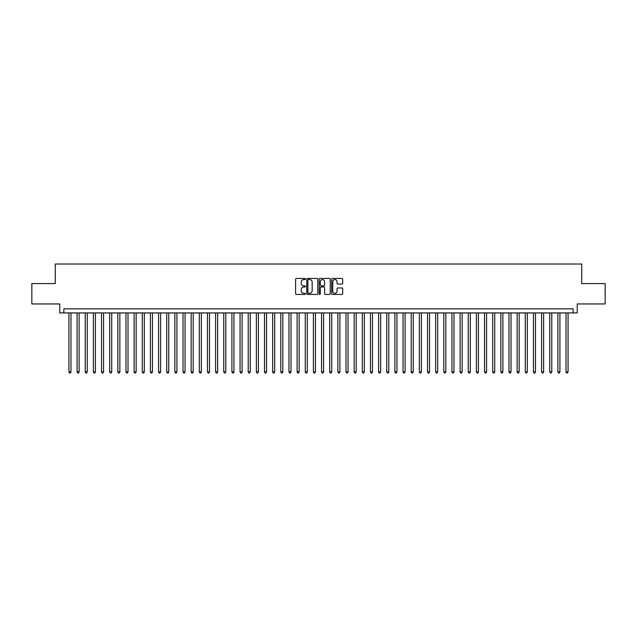 <?xml version="1.0" encoding="UTF-8"?>
<svg xmlns="http://www.w3.org/2000/svg" width="637" height="637" viewBox="0 0 637 637"><rect width="100%" height="100%" fill="white"/><g stroke="black" fill="none" stroke-linecap="round" stroke-linejoin="round"><path stroke-width="0.96" d="M305.465 278.99A0.557 0.557 0 0 0 304.9 278.433L296.404 278.433A0.796 0.796 0 0 0 295.6 279.237L295.6 293.633A0.796 0.796 0 0 0 296.404 294.429L304.9 294.429A0.557 0.557 0 0 0 305.465 293.872A0.557 0.557 0 0 0 304.9 293.315L303.801 293.315A2.556 2.556 0 0 1 301.245 290.751L301.245 289.548A2.556 2.556 0 0 1 303.801 286.992L304.9 286.992A0.557 0.557 0 0 0 305.465 286.435A0.557 0.557 0 0 0 304.9 285.87L303.801 285.87A2.556 2.556 0 0 1 301.245 283.314L301.245 282.111A2.556 2.556 0 0 1 303.801 279.555L304.9 279.555A0.557 0.557 0 0 0 305.465 278.99M341.878 284.07A0.796 0.796 0 0 0 342.674 283.274L342.674 279.237A0.796 0.796 0 0 0 341.878 278.433L332.434 278.433A0.796 0.796 0 0 0 331.638 279.237L331.638 293.633A0.796 0.796 0 0 0 332.434 294.429L341.878 294.429A0.796 0.796 0 0 0 342.674 293.633L342.674 288.752A0.796 0.796 0 0 0 341.878 287.956L337.841 287.956A0.796 0.796 0 0 0 337.037 288.752L337.037 291.173A2.142 2.142 0 0 1 334.895 293.315A2.142 2.142 0 0 1 332.761 291.173L332.761 281.689A2.142 2.142 0 0 1 334.895 279.555A2.142 2.142 0 0 1 337.037 281.689L337.037 283.274A0.796 0.796 0 0 0 337.841 284.07L341.878 284.07M573.165 312.918L577.241 312.918L577.241 303.953L605.15 303.953L605.15 283.576L581.724 283.576L581.724 264.021L55.276 264.021L55.276 283.576L31.85 283.576L31.85 303.953L59.759 303.953L59.759 312.918L573.165 312.918L573.165 308.841L63.835 308.841L63.835 312.918M317.799 279.237A0.796 0.796 0 0 0 317.003 278.433L307.56 278.433A0.796 0.796 0 0 0 306.763 279.237L306.763 293.633A0.796 0.796 0 0 0 307.56 294.429L317.003 294.429A0.796 0.796 0 0 0 317.799 293.633L317.799 279.237M319.997 278.433L329.44 278.433A0.796 0.796 0 0 1 330.237 279.237L330.237 293.633A0.796 0.796 0 0 1 329.44 294.429L325.396 294.429A0.796 0.796 0 0 1 324.599 293.633L324.599 287.789A0.796 0.796 0 0 0 323.803 286.992L321.12 286.992A0.796 0.796 0 0 0 320.323 287.789L320.323 293.872A0.557 0.557 0 0 1 319.758 294.429A0.557 0.557 0 0 1 319.201 293.872L319.201 279.237A0.796 0.796 0 0 1 319.997 278.433M308.443 279.555A0.557 0.557 0 0 0 307.878 280.113L307.878 292.749A0.557 0.557 0 0 0 308.443 293.315L309.598 293.315A2.556 2.556 0 0 0 312.162 290.751L312.162 282.111A2.556 2.556 0 0 0 309.598 279.555L308.443 279.555M324.599 281.737A2.142 2.142 0 0 0 322.457 279.595A2.142 2.142 0 0 0 320.323 281.737L320.323 285.073A0.796 0.796 0 0 0 321.12 285.87L323.803 285.87A0.796 0.796 0 0 0 324.599 285.073L324.599 281.737M68.931 312.918L68.931 371.92L70.97 371.92L70.97 312.918M70.97 371.92L70.357 372.979L69.537 372.979L68.931 371.92M77.077 312.918L77.077 371.92L79.115 371.92L79.115 312.918M79.115 371.92L78.502 372.979L77.69 372.979L77.077 371.92M85.231 312.918L85.231 371.92L87.261 371.92L87.261 312.918M87.261 371.92L86.656 372.979L85.836 372.979L85.231 371.92M93.376 312.918L93.376 371.92L95.415 371.92L95.415 312.918M95.415 371.92L94.802 372.979L93.989 372.979L93.376 371.92M101.53 312.918L101.53 371.92L103.56 371.92L103.56 312.918M103.56 371.92L102.955 372.979L102.135 372.979L101.53 371.92M109.675 312.918L109.675 371.92L111.714 371.92L111.714 312.918M111.714 371.92L111.101 372.979L110.289 372.979L109.675 371.92M117.821 312.918L117.821 371.92L119.86 371.92L119.86 312.918M119.86 371.92L119.254 372.979L118.434 372.979L117.821 371.92M125.975 312.918L125.975 371.92L128.013 371.92L128.013 312.918M128.013 371.92L127.4 372.979L126.588 372.979L125.975 371.92M134.12 312.918L134.12 371.92L136.159 371.92L136.159 312.918M136.159 371.92L135.546 372.979L134.733 372.979L134.12 371.92M142.274 312.918L142.274 371.92L144.312 371.92L144.312 312.918M144.312 371.92L143.699 372.979L142.887 372.979L142.274 371.92M150.42 312.918L150.42 371.92L152.458 371.92L152.458 312.918M152.458 371.92L151.845 372.979L151.033 372.979L150.42 371.92M158.573 312.918L158.573 371.92L160.612 371.92L160.612 312.918M160.612 371.92L159.998 372.979L159.178 372.979L158.573 371.92M166.719 312.918L166.719 371.92L168.757 371.92L168.757 312.918M168.757 371.92L168.144 372.979L167.332 372.979L166.719 371.92M174.872 312.918L174.872 371.92L176.903 371.92L176.903 312.918M176.903 371.92L176.298 372.979L175.478 372.979L174.872 371.92M183.018 312.918L183.018 371.92L185.056 371.92L185.056 312.918M185.056 371.92L184.443 372.979L183.631 372.979L183.018 371.92M191.172 312.918L191.172 371.92L193.202 371.92L193.202 312.918M193.202 371.92L192.597 372.979L191.777 372.979L191.172 371.92M199.317 312.918L199.317 371.92L201.356 371.92L201.356 312.918M201.356 371.92L200.743 372.979L199.93 372.979L199.317 371.92M207.463 312.918L207.463 371.92L209.501 371.92L209.501 312.918M209.501 371.92L208.896 372.979L208.076 372.979L207.463 371.92M215.617 312.918L215.617 371.92L217.655 371.92L217.655 312.918M217.655 371.92L217.042 372.979L216.23 372.979L215.617 371.92M223.762 312.918L223.762 371.92L225.801 371.92L225.801 312.918M225.801 371.92L225.187 372.979L224.375 372.979L223.762 371.92M231.916 312.918L231.916 371.92L233.954 371.92L233.954 312.918M233.954 371.92L233.341 372.979L232.529 372.979L231.916 371.92M240.061 312.918L240.061 371.92L242.1 371.92L242.1 312.918M242.1 371.92L241.487 372.979L240.675 372.979L240.061 371.92M248.215 312.918L248.215 371.92L250.253 371.92L250.253 312.918M250.253 371.92L249.64 372.979L248.82 372.979L248.215 371.92M256.361 312.918L256.361 371.92L258.399 371.92L258.399 312.918M258.399 371.92L257.786 372.979L256.974 372.979L256.361 371.92M264.514 312.918L264.514 371.92L266.545 371.92L266.545 312.918M266.545 371.92L265.94 372.979L265.119 372.979L264.514 371.92M272.66 312.918L272.66 371.92L274.698 371.92L274.698 312.918M274.698 371.92L274.085 372.979L273.273 372.979L272.66 371.92M280.813 312.918L280.813 371.92L282.844 371.92L282.844 312.918M282.844 371.92L282.239 372.979L281.419 372.979L280.813 371.92M288.959 312.918L288.959 371.92L290.998 371.92L290.998 312.918M290.998 371.92L290.384 372.979L289.572 372.979L288.959 371.92M297.105 312.918L297.105 371.92L299.143 371.92L299.143 312.918M299.143 371.92L298.538 372.979L297.718 372.979L297.105 371.92M305.258 312.918L305.258 371.92L307.297 371.92L307.297 312.918M307.297 371.92L306.684 372.979L305.871 372.979L305.258 371.92M313.404 312.918L313.404 371.92L315.442 371.92L315.442 312.918M315.442 371.92L314.829 372.979L314.017 372.979L313.404 371.92M321.558 312.918L321.558 371.92L323.596 371.92L323.596 312.918M323.596 371.92L322.983 372.979L322.171 372.979L321.558 371.92M329.703 312.918L329.703 371.92L331.742 371.92L331.742 312.918M331.742 371.92L331.129 372.979L330.316 372.979L329.703 371.92M337.857 312.918L337.857 371.92L339.895 371.92L339.895 312.918M339.895 371.92L339.282 372.979L338.462 372.979L337.857 371.92M346.002 312.918L346.002 371.92L348.041 371.92L348.041 312.918M348.041 371.92L347.428 372.979L346.616 372.979L346.002 371.92M354.156 312.918L354.156 371.92L356.187 371.92L356.187 312.918M356.187 371.92L355.581 372.979L354.761 372.979L354.156 371.92M362.302 312.918L362.302 371.92L364.34 371.92L364.34 312.918M364.34 371.92L363.727 372.979L362.915 372.979L362.302 371.92M370.455 312.918L370.455 371.92L372.486 371.92L372.486 312.918M372.486 371.92L371.881 372.979L371.06 372.979L370.455 371.92M378.601 312.918L378.601 371.92L380.639 371.92L380.639 312.918M380.639 371.92L380.026 372.979L379.214 372.979L378.601 371.92M386.747 312.918L386.747 371.92L388.785 371.92L388.785 312.918M388.785 371.92L388.18 372.979L387.36 372.979L386.747 371.92M394.9 312.918L394.9 371.92L396.939 371.92L396.939 312.918M396.939 371.92L396.325 372.979L395.513 372.979L394.9 371.92M403.046 312.918L403.046 371.92L405.084 371.92L405.084 312.918M405.084 371.92L404.471 372.979L403.659 372.979L403.046 371.92M411.199 312.918L411.199 371.92L413.238 371.92L413.238 312.918M413.238 371.92L412.625 372.979L411.813 372.979L411.199 371.92M419.345 312.918L419.345 371.92L421.383 371.92L421.383 312.918M421.383 371.92L420.77 372.979L419.958 372.979L419.345 371.92M427.499 312.918L427.499 371.92L429.537 371.92L429.537 312.918M429.537 371.92L428.924 372.979L428.104 372.979L427.499 371.92M435.644 312.918L435.644 371.92L437.683 371.92L437.683 312.918M437.683 371.92L437.07 372.979L436.257 372.979L435.644 371.92M443.798 312.918L443.798 371.92L445.828 371.92L445.828 312.918M445.828 371.92L445.223 372.979L444.403 372.979L443.798 371.92M451.944 312.918L451.944 371.92L453.982 371.92L453.982 312.918M453.982 371.92L453.369 372.979L452.557 372.979L451.944 371.92M460.097 312.918L460.097 371.92L462.128 371.92L462.128 312.918M462.128 371.92L461.522 372.979L460.702 372.979L460.097 371.92M468.243 312.918L468.243 371.92L470.281 371.92L470.281 312.918M470.281 371.92L469.668 372.979L468.856 372.979L468.243 371.92M476.388 312.918L476.388 371.92L478.427 371.92L478.427 312.918M478.427 371.92L477.822 372.979L477.002 372.979L476.388 371.92M484.542 312.918L484.542 371.92L486.58 371.92L486.58 312.918M486.58 371.92L485.967 372.979L485.155 372.979L484.542 371.92M492.688 312.918L492.688 371.92L494.726 371.92L494.726 312.918M494.726 371.92L494.113 372.979L493.301 372.979L492.688 371.92M500.841 312.918L500.841 371.92L502.88 371.92L502.88 312.918M502.88 371.92L502.267 372.979L501.454 372.979L500.841 371.92M508.987 312.918L508.987 371.92L511.025 371.92L511.025 312.918M511.025 371.92L510.412 372.979L509.6 372.979L508.987 371.92M517.14 312.918L517.14 371.92L519.179 371.92L519.179 312.918M519.179 371.92L518.566 372.979L517.746 372.979L517.14 371.92M525.286 312.918L525.286 371.92L527.325 371.92L527.325 312.918M527.325 371.92L526.711 372.979L525.899 372.979L525.286 371.92M533.44 312.918L533.44 371.92L535.47 371.92L535.47 312.918M535.47 371.92L534.865 372.979L534.045 372.979L533.44 371.92M541.585 312.918L541.585 371.92L543.624 371.92L543.624 312.918M543.624 371.92L543.011 372.979L542.198 372.979L541.585 371.92M549.739 312.918L549.739 371.92L551.769 371.92L551.769 312.918M551.769 371.92L551.164 372.979L550.344 372.979L549.739 371.92M557.885 312.918L557.885 371.92L559.923 371.92L559.923 312.918M559.923 371.92L559.31 372.979L558.498 372.979L557.885 371.92M566.03 312.918L566.03 371.92L568.069 371.92L568.069 312.918M568.069 371.92L567.463 372.979L566.643 372.979L566.03 371.92"/></g></svg>
